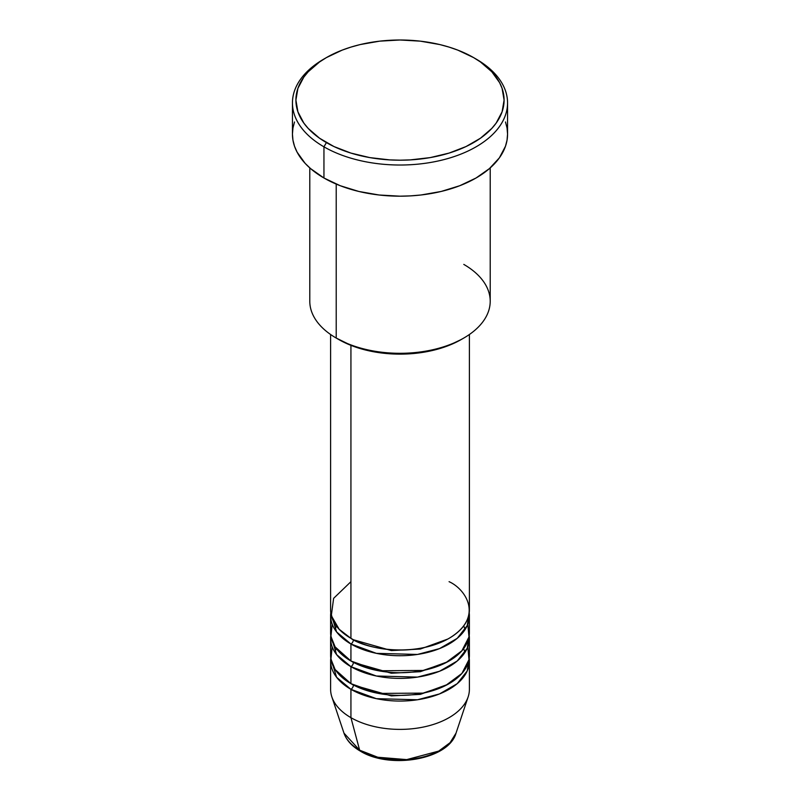 <?xml version="1.0" encoding="UTF-8"?>
<svg xmlns="http://www.w3.org/2000/svg" width="800" height="800" viewBox="0 0 800 800"><rect width="100%" height="100%" fill="white"/><g stroke="black" fill="none" stroke-linecap="round" stroke-linejoin="round"><path stroke-width="1.2" d="M456.03 733.13L450.05 742.71L438.69 751.1L406.71 759.61L377.78 757.24L359.65 750.19A3.47 2 120 0 0 360.29 751.09A3.47 2 -60 0 1 359.65 750.19A57.06 32.95 0 0 0 416.72 758.39A57.06 32.95 0 0 0 456.03 733.13C448.76 759.68 389.87 769.53 360.28 751.09C351.95 746.28 346.51 740.29 343.97 733.13A57.06 32.95 0 0 0 359.65 750.19L350.93 717.66L359.65 750.19L343.97 733.13L331.87 696.92A69.39 40.06 180 0 0 350.93 717.66A69.39 40.06 0 0 0 426.55 726.34A69.39 40.06 0 0 0 469.39 689.33L469.39 661A69.39 40.06 180 0 1 426.55 698.01A69.39 40.06 180 0 1 350.93 689.33L336.59 677.26L330.78 658.17A69.39 40.06 180 0 0 330.61 661L330.61 689.33A69.39 40.06 0 0 0 350.93 717.66L350.93 689.33L350.93 717.66A69.39 40.06 180 0 0 420.33 727.63A69.39 40.06 180 0 0 468.13 696.92L456.03 733.13M350.93 581.68L333.62 598.34L331.31 615.67L339.16 629.27L350.93 638.34A69.39 40.06 0 0 0 426.55 647.02A69.39 40.06 0 0 0 469.39 610.01L469.39 334.5M469.39 615.67A69.39 40.06 180 0 0 469.22 612.84L467.23 625.59L457.21 638.34L439.54 648.6L417.47 654.45L376.37 653.34L350.93 644A3.47 2 120 0 0 353.39 639.75L352.19 639.04L353.39 639.75A3.47 2 -60 0 1 350.93 644L336.59 631.94L330.78 612.84A69.39 40.06 180 0 0 330.61 615.67L330.61 632.67A69.39 40.06 0 0 0 350.93 661A69.39 40.06 0 0 0 426.55 669.68A69.39 40.06 0 0 0 469.39 632.67L469.39 615.67A69.39 40.06 180 0 1 426.55 652.69A69.39 40.06 180 0 1 350.93 644L350.93 661L350.93 644A69.39 40.06 180 0 1 330.61 615.67M332.19 624.17L330.92 636.43L335.13 646.9L350.93 661L378.48 670.76L423.06 670.46L445.63 662.85L461.88 650.79L468.99 636.97L467.81 624.17M469.39 638.34A69.39 40.06 180 0 0 469.22 635.5L467.23 648.25L457.21 661.01L439.54 671.26L417.47 677.11L376.37 676.01L350.93 666.67A3.47 2 120 0 0 353.39 662.42L352.19 661.71L353.39 662.42A3.47 2 -60 0 1 350.93 666.67L336.59 654.6L330.78 635.5A69.39 40.06 180 0 0 330.61 638.34L330.61 655.33A69.39 40.06 0 0 0 350.93 683.66A69.39 40.06 0 0 0 426.55 692.35A69.39 40.06 0 0 0 469.39 655.33L469.39 638.34A69.39 40.06 180 0 1 426.55 675.35A69.39 40.06 180 0 1 350.93 666.67L350.93 683.66L350.93 666.67A69.39 40.06 180 0 1 330.61 638.34M332.19 646.84L330.92 659.09L335.13 669.56L350.93 683.66L378.48 693.42L423.06 693.12L445.63 685.52L461.88 673.46L468.99 659.63L467.81 646.84M469.39 661A69.39 40.06 180 0 0 469.22 658.17L467.23 670.91L457.21 683.67L439.54 693.92L417.47 699.77L376.37 698.67L350.93 689.33A3.47 2 120 0 0 353.39 685.08L352.19 684.37L353.39 685.08A3.47 2 -60 0 1 350.93 689.33A69.39 40.06 180 0 1 330.61 661M336.25 648.49L334.9 652.2M463.79 264.4A90.21 52.08 180 0 1 463.79 338.05A90.21 52.08 180 0 1 336.21 338.05L338.67 339.47A86.74 50.08 0 0 0 461.33 339.47L448.19 345.7L433.19 350.33L416.92 353.17L400 354.14L383.08 353.17L366.81 350.33L351.81 345.7L336.21 338.05A90.21 52.08 0 0 0 434.52 349.34A90.21 52.08 0 0 0 490.21 301.23L490.21 167.9M326.4 57.6L323.95 59.02A107.56 62.1 0 0 0 323.95 146.83L326.4 142.59A104.09 60.09 180 0 1 326.4 57.6A104.09 60.09 180 0 1 473.6 57.6L457.83 50.13L449.07 47.1L439.83 44.57L420.31 41.15L400 40L379.69 41.15L360.17 44.57L350.93 47.1L342.17 50.13L326.4 57.6L319.54 61.97L308.2 71.77L303.84 77.1L297.91 88.37L295.91 100.09L297.91 111.82L303.84 123.09L308.2 128.42L319.54 138.22L333.97 146.55L350.93 153.09L369.79 157.6L389.8 159.9L400 160.19L410.2 159.9L430.21 157.6L449.07 153.09L466.03 146.55L480.46 138.22L491.8 128.42L496.16 123.09L502.09 111.82L504.09 100.09L502.09 88.37L499.6 82.65L491.8 71.77L480.46 61.97L473.6 57.6A104.09 60.09 180 0 1 473.6 142.59A104.09 60.09 180 0 1 326.4 142.59L323.95 146.83A107.56 62.1 0 0 0 476.05 146.84A107.56 62.1 0 0 0 476.05 59.02L476.05 59.02A107.56 62.1 180 0 1 507.56 102.93A107.56 62.1 180 0 1 441.16 160.3A107.56 62.1 180 0 1 323.95 146.83L323.95 178A107.56 62.1 0 0 0 441.16 191.46A107.56 62.1 0 0 0 507.56 134.09L507.04 140.17L505.49 146.2L499.37 157.85L489.43 168.59L476.05 178L459.75 185.72L441.16 191.46L420.98 194.99L410.54 195.88L400 196.18L379.02 194.99L358.84 191.46L340.25 185.72L323.95 178L323.95 146.83A107.56 62.1 180 0 1 292.44 102.93A107.56 62.1 180 0 1 325.19 58.31M350.93 345.35L350.93 638.34L350.93 345.35M336.21 184.09L336.21 338.05L336.21 184.09M379.44 757.64L389.52 759.4L400 760L410.48 759.4L420.56 757.64M292.44 102.93L292.44 134.09A107.56 62.1 0 0 0 323.95 178L310.57 168.59L305.14 163.36L297.08 152.11L294.51 146.2L292.96 140.17L292.44 134.09L292.96 128L294.51 121.97M505.49 121.97L507.04 128L507.56 134.09L507.56 102.93M309.79 167.9L309.79 301.23A90.21 52.08 0 0 0 336.21 338.05L336.21 338.05M330.61 334.5L330.61 610.01A69.39 40.06 0 0 0 350.93 638.34C363.31 647.76 412.08 658.92 449.07 638.34C484.71 616.98 465.39 588.83 449.07 581.68M353.39 685.08L391.36 695.9L420.35 694.37L447.81 684.37L420.35 694.37L391.36 695.9L353.39 685.08M353.39 662.42L391.36 673.24L420.35 671.7L447.81 661.71L420.35 671.7L391.36 673.24L353.39 662.42M465.1 629.54L463.75 625.83M353.39 639.75L391.36 650.57L420.35 649.04L447.81 639.04L420.35 649.04L391.36 650.57L353.39 639.75M336.4 626.02L334.96 629.64M463.79 338.05L461.33 339.47M476.05 59.02L473.6 57.6M465.04 652.3L463.6 648.69"/></g></svg>
